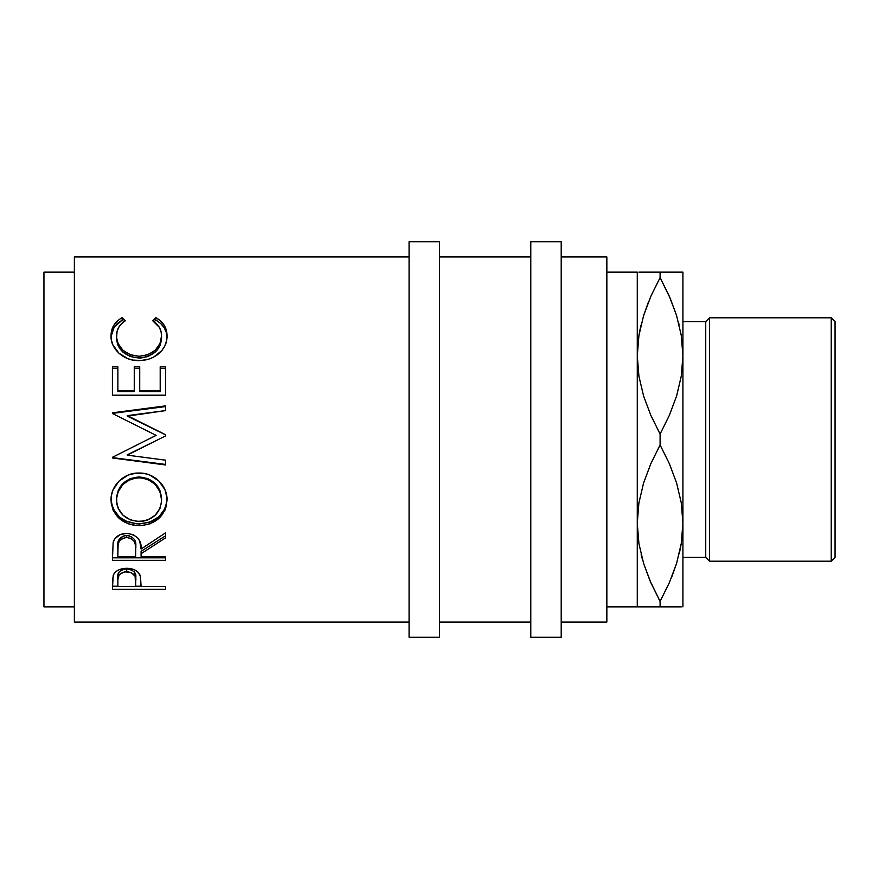 <?xml version="1.0" encoding="UTF-8"?>
<svg xmlns="http://www.w3.org/2000/svg" width="879" height="879" viewBox="0 0 879 879"><rect width="100%" height="100%" fill="white"/><g stroke="black" fill="none" stroke-linecap="round" stroke-linejoin="round"><path stroke-width="1.32" d="M637.275 606.851L660.096 606.851L660.096 601.401L650.856 582.722L643.637 563.527L638.934 543.661L637.275 523.17L638.89 503.008L643.549 483.131L650.823 463.694L660.096 444.95L660.096 434.05L650.856 415.382L643.637 396.176L638.934 376.322L637.275 355.83L637.275 606.851L606.851 606.851L637.275 606.851L637.275 355.83L638.198 371.037L637.275 355.83L637.275 272.149L606.851 272.149L637.275 272.149L637.275 355.83L638.89 335.657L643.549 315.781L650.823 296.355L660.096 277.599L660.096 272.149L641.176 272.149M681.994 371.037L682.917 355.83L682.917 606.851L682.917 355.83L681.302 375.992L676.643 395.869L669.369 415.306L660.096 434.05L660.096 444.95L669.337 463.618L676.555 482.824L681.247 502.678L682.917 523.17L681.302 543.343L676.643 563.219L669.369 582.645L660.096 601.401L660.096 606.851L650.834 606.851L679.017 606.851M681.994 507.963L682.917 523.17L681.994 507.963M638.198 507.963L637.275 523.17L638.912 543.519L637.275 523.17L638.89 503.008L643.549 483.131L650.823 463.694L660.096 444.95L669.337 463.618L676.555 482.824L681.247 502.678L682.917 523.17L681.302 543.343L676.643 563.219L669.369 582.645L660.096 601.401L669.358 582.667M74.374 622.057L409.076 622.057L74.374 622.057L74.374 256.943L74.374 622.057M409.076 256.943L74.374 256.943L409.076 256.943M165.659 589.326L112.413 589.326L112.545 579.195L113.94 573.855L116.413 571.24L120.038 569.317L126.697 568.295L131.312 568.735L135.443 570.24L138.497 572.668L140.519 576.734L141.079 586.546L165.659 586.546L165.659 589.326L165.659 586.546L165.659 589.326L112.413 589.326L113.215 575.316C115.259 570.823 119.753 568.482 126.697 568.295C133.795 568.471 138.3 570.91 140.211 575.602L141.079 586.546L165.659 586.546M165.659 560.33L112.413 560.33L113.138 542.409L114.863 538.794L119.874 534.729L126.653 533.366L133.179 534.608L138.157 538.366L139.662 540.893L141.079 549.034L165.659 532.784L165.659 537.816L141.079 553.704L141.079 556.704L165.659 556.704L165.659 560.33L165.659 557.813L112.413 557.813L165.659 557.813L165.659 556.704L165.659 560.33L112.413 560.33L113.138 542.409C115.039 536.695 119.544 533.685 126.653 533.366C136.97 534.817 141.772 540.047 141.079 549.034L165.659 532.784L165.659 537.816L165.659 535.761L141.079 551.32L165.659 535.761L165.659 532.784M111.172 502.964L111.501 495.141L112.984 490.032L119.028 481.099L128.158 475.045L136.234 473.166L144.508 473.528L149.804 475.034L158.879 481.011L164.999 489.746L166.9 497.382L166.549 505.117L165.054 510.018L159.011 518.313L149.99 523.829L142.013 525.543L133.806 525.213L128.532 523.862L119.346 518.588L113.182 510.369L111.172 502.964M165.659 405.856L112.413 412.822L112.413 413.515L156.099 435.358L112.413 457.311L112.413 457.992L165.659 464.969L112.413 457.607L165.659 464.442L165.659 460.2L127.257 455.135L165.659 435.852L165.659 434.775L127.345 415.624L165.659 434.775L165.659 435.852L127.257 455.135L165.659 460.2L165.659 464.969L112.413 457.992L112.413 457.311L156.099 435.358L112.413 413.515L112.413 412.822L165.659 405.856L165.659 410.581L127.345 415.624L165.659 434.874L127.345 416.13L165.659 410.581L165.659 406.559L112.413 413.383L165.659 406.559L165.659 405.856L165.659 410.581M165.659 395.187L112.413 395.187L112.413 366.774L117.874 366.774L117.874 390.562L134.256 390.562L134.256 366.774L139.717 366.774L139.717 390.562L160.198 390.562L160.198 366.774L165.659 366.774L165.659 395.187L165.659 368.29L160.198 368.29L165.659 368.29L165.659 366.774L165.659 395.187L112.413 395.187L112.413 368.29L117.874 368.29L112.413 368.29M120.862 318.341L122.181 317.583L125.378 320.725L121.522 323.725L118.687 327.406L117.028 331.592L116.599 337.932L118.105 343.524L122.829 350.172L130.213 354.753L139.091 356.281L148.035 354.731L155.407 350.04L160.11 343.326L161.56 335.778L161.022 331.394L159.308 327.296L152.682 320.725L155.858 317.583L160.692 321.033L164.252 325.373L166.867 333.031L166.516 340.865L164.856 345.897L161.879 350.556L153.517 357.182L148.848 359.115L141.299 360.478L133.19 360.115L127.873 358.698L118.808 353.072L112.897 344.964L111.49 340.415L111.084 334.438L111.699 330.405L113.776 325.384L117.325 321.022L120.862 318.341M43.95 606.851L74.374 606.851L43.95 606.851L43.95 272.149L43.95 606.851M74.374 272.149L43.95 272.149L74.374 272.149M409.076 637.275L439.5 637.275L439.5 241.725L409.076 241.725L409.076 637.275L409.076 241.725L439.5 241.725L439.5 637.275L409.076 637.275M530.784 637.275L561.209 637.275L561.209 241.725L530.784 241.725L530.784 637.275L530.784 241.725L561.209 241.725L561.209 637.275L530.784 637.275M831.248 561.209L835.05 557.407L835.05 321.593L831.248 317.791L831.248 561.209L831.248 317.791L709.54 317.791L705.738 321.593L705.738 557.407L709.54 561.209L709.54 317.791L709.54 561.209L831.248 561.209L709.54 561.209L705.738 557.407L705.738 321.593L682.917 321.593L705.738 321.593L709.54 317.791L831.248 317.791L835.05 321.593L835.05 557.407L831.248 561.209M682.917 557.407L705.738 557.407L682.917 557.407M561.209 622.057L606.851 622.057L606.851 256.943L561.209 256.943L606.851 256.943L606.851 622.057L561.209 622.057M439.5 622.057L530.784 622.057L439.5 622.057M530.784 256.943L439.5 256.943L530.784 256.943M643.56 606.851L641.176 606.851M650.097 580.986L643.637 563.527L638.934 543.661L637.275 523.17M658.624 598.687L660.096 601.401L669.337 582.722L676.588 563.384L671.688 577.129M642.34 559.099L641.154 554.572M643.582 272.149L638.901 272.149M640.978 325.186L638.934 335.338L637.275 355.83L638.89 335.657L643.549 315.781L650.823 296.355L660.096 277.599L650.834 296.333M661.557 280.313L660.096 277.599L650.856 296.278L643.593 315.616L648.493 301.871M682.917 272.149L682.917 355.83L681.28 335.481L682.917 355.83L682.917 272.149L679.017 272.149M679.214 553.814L681.247 543.661L682.917 523.17M676.599 606.851L681.291 606.851M681.269 272.149L660.096 272.149L669.358 272.149L660.096 272.149L660.096 277.599L669.337 296.278L676.555 315.473L681.247 335.338L682.917 355.83L681.302 375.992L676.643 395.869L669.369 415.306L660.096 434.05L650.856 415.382L643.637 396.176L638.934 376.322L637.275 355.83M670.095 298.014L676.555 315.473L681.247 335.338L682.917 355.83M678.643 322.868L679.027 324.428M676.599 272.149L669.369 272.149M660.096 272.149L650.834 272.149M670.259 298.41L660.096 277.599M640.494 327.252L638.912 335.492M649.933 580.59L660.096 601.401M679.698 551.748L681.28 543.508M638.923 606.851L650.823 606.851M660.096 606.851L669.358 606.851M136.992 521.324L143.695 521.038L147.958 519.874L155.187 515.215L160 508.348L161.472 502.261L161.176 495.899L159.956 491.746L155.209 484.384L147.826 479.407L141.266 477.835L134.52 478.143L130.213 479.429L122.906 484.45L118.171 491.79L116.61 498.03L116.929 504.37L118.215 508.381L123.071 515.303L130.455 519.885L136.992 521.324M131.136 536.443L134.3 539.321L135.696 546.782C136.663 540.574 133.641 536.783 126.642 535.399L126.642 537.443C133.652 538.893 136.674 542.761 135.696 549.067L135.619 556.704L135.465 545.222L134.3 541.442L131.169 538.519L126.642 537.443L122.225 538.53L119.148 541.398L118.072 545.112L117.874 556.704L135.619 556.704L117.874 556.704L117.874 548.881C116.863 542.662 119.786 538.849 126.642 537.443L126.642 535.399C119.808 536.75 116.885 540.486 117.874 546.606L119.247 539.135M135.619 586.546L135.124 576.283L131.191 572.493L124.444 571.844L119.225 574.69L117.907 579.096L117.874 586.546L135.619 586.546L117.874 586.546L117.874 580.569C116.94 575.712 119.885 572.734 126.719 571.636L126.719 568.889C119.896 569.933 116.951 572.844 117.874 577.624L117.874 580.569L118.083 574.734L119.225 571.877L122.357 569.702L126.719 568.889L126.719 571.636C133.674 572.789 136.674 575.855 135.74 580.832L135.619 586.546M161.56 500.162L161.56 498.898C160.516 485.658 153.001 478.341 139.003 476.934L139.003 477.736C153.012 479.176 160.527 486.658 161.56 500.162C160.483 513.149 153.045 520.225 139.245 521.412C125.334 520.313 117.753 513.237 116.511 500.162C117.621 486.735 125.126 479.253 139.003 477.736L139.003 476.934C125.115 478.429 117.621 485.746 116.511 498.898L118.171 490.702L122.906 483.516L130.213 478.594L139.003 476.934L147.826 478.583L155.209 483.439L159.956 490.658L161.56 500.162M135.696 546.782L135.696 549.045M135.74 577.888L135.74 577.866C136.674 572.987 133.663 569.977 126.719 568.889L131.191 569.713L134.333 571.987L135.52 574.932L135.74 580.81M111.084 336.58L114.105 327.23L122.181 320.121L123.873 321.736L122.181 320.121L117.325 323.494L113.776 327.757L111.193 335.295M116.599 340.052L116.511 338.206C117.5 349.996 125.027 356.599 139.091 358.017L130.213 356.522L122.829 352.029L118.105 345.524L116.599 340.052M141.376 357.929L139.091 358.017C153.265 356.566 160.758 349.875 161.56 337.943L160.11 345.326L155.407 351.908L148.035 356.5L141.376 357.929M155.858 320.121L154.155 321.758L155.858 320.121C163.307 324.362 167.032 330.295 167.021 337.921L166.373 332.636L164.252 327.746L160.692 323.494L155.858 320.121L155.858 317.583L155.858 320.121M134.256 391.584L117.874 391.584L134.256 391.584L134.256 390.562L134.256 391.584M139.717 368.29L134.256 368.29L139.717 368.29M160.198 391.584L139.717 391.584L160.198 391.584L160.198 390.562L160.198 391.584M166.911 501.25L167.021 498.723C165.571 514.248 156.319 522.62 139.267 523.862L149.99 522.071L159.011 516.665L165.054 508.545L166.911 501.25M136.52 523.752L139.267 523.862C122.17 522.796 112.754 514.545 111.051 499.118L111.567 504.128L113.182 508.886L119.346 516.94L126.038 521.115L136.52 523.752M120.456 537.706L124.335 535.663L129.048 535.674M112.413 586.205L117.874 586.205L112.413 586.205L112.413 583.118M135.63 586.205L141.079 586.205L135.63 586.205M122.181 320.121L122.181 317.583C114.709 321.901 110.996 327.977 111.051 335.811C110.205 348.15 123.489 361.203 138.728 360.566C145.903 360.621 152.232 358.61 157.715 354.534C164.109 349.271 167.219 343.008 167.021 335.756C167.032 327.966 163.307 321.912 155.858 317.583L152.682 320.725C158.528 324.494 161.494 329.504 161.56 335.778L161.56 337.943L161.56 335.778C160.769 347.952 153.276 354.786 139.091 356.281L139.091 358.017L139.091 356.281C125.027 354.841 117.5 348.095 116.511 336.053L116.511 338.206L116.511 336.053C116.5 329.614 119.456 324.505 125.378 320.725L122.181 317.583L122.181 320.121M165.659 366.774L160.198 366.774L160.198 390.562L160.198 366.774M117.874 390.562L117.874 366.774L117.874 390.562L134.256 390.562L134.256 366.774L139.717 366.774L139.717 391.584L139.717 390.562L160.198 390.562M117.874 366.774L112.413 366.774L112.413 395.187M156.099 435.446L147.859 439.5L156.099 435.446M165.659 460.2L165.659 464.969M127.257 454.806L158.407 439.5L127.257 454.806M165.659 434.775L165.659 435.852M139.267 525.653L139.267 523.862L139.267 525.653C156.308 524.389 165.56 515.83 167.021 499.986C167.658 485.944 153.957 472.43 139.014 473.056C123.873 472.342 110.282 486.197 111.051 500.382C112.765 516.149 122.17 524.576 139.267 525.653M165.659 556.704L141.079 556.704L141.079 553.704L165.659 537.816M141.079 551.32L141.079 553.704L141.079 551.32M112.413 557.813L112.413 552.144"/></g></svg>

